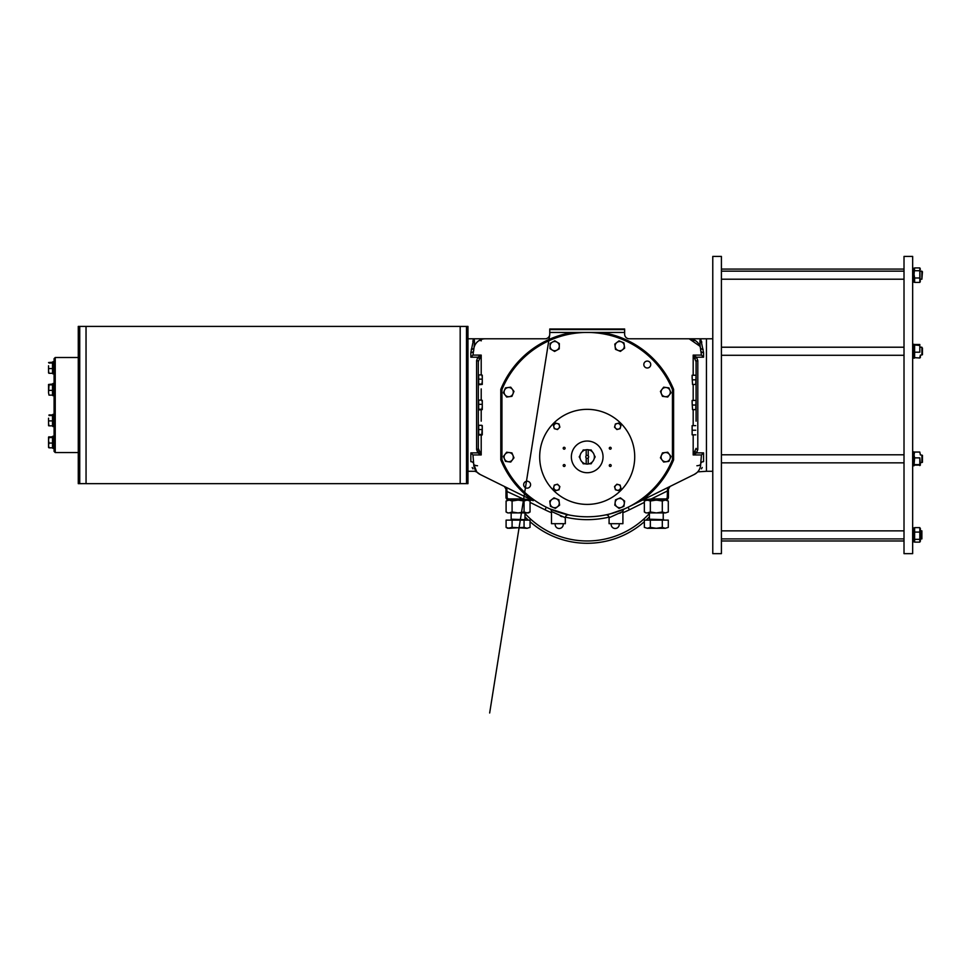 <?xml version="1.0" encoding="UTF-8"?>
<svg xmlns="http://www.w3.org/2000/svg" width="971" height="971" viewBox="0 0 971 971"><rect width="100%" height="100%" fill="white"/><g stroke="black" fill="none" stroke-linecap="round" stroke-linejoin="round"><path stroke-width="1.46" d="M696.073 421.159L696.073 361.71L693.185 355.107L696.523 357.194L697.797 360.557A1.724 1.165 180 0 0 696.073 361.71M478.327 388.898L478.327 384.443L478.327 388.898M505.029 486.908L506.898 489.493L507.129 497.201A1.724 1.724 0 0 0 508.853 498.924L523.078 498.924L532.266 500.259L508.853 500.077A2.877 2.877 0 0 1 505.976 497.201L505.976 489.032L504.374 486.459A2.877 2.877 0 0 1 504.422 486.471M587.2 543.275A86.407 86.407 0 0 0 644.356 521.682A86.407 86.407 0 0 1 530.045 521.682M527.836 519.667A86.407 86.407 0 0 1 524.983 516.839M561.032 512.991L560.352 512.785A92.16 92.16 0 0 0 614.036 512.785L613.526 512.943M617.095 511.802A92.16 92.16 0 0 0 628.091 507.214L694.265 474.455A11.518 11.518 0 0 0 700.674 464.126L701.45 454.95L693.185 454.95L696.073 448.347A1.724 1.165 180 0 0 697.797 449.512L696.523 452.874L693.185 454.95L693.185 434.838M563.156 523.697A4.03 4.03 0 0 1 559.199 528.491A4.03 4.03 0 0 1 555.242 523.697M619.158 523.697A4.03 4.03 0 0 1 615.189 528.491A4.03 4.03 0 0 1 611.232 523.697M712.775 471.275L706.439 471.275L706.439 338.794L700.674 338.794L703.562 352.594A2.877 2.282 0 0 1 700.674 350.313A11.518 11.518 0 0 0 689.155 338.794L629.244 338.794A4.612 4.612 0 0 1 624.644 334.182L624.644 332.458L572.587 332.458L601.814 332.458A93.313 93.313 0 0 1 673.607 389.371L673.607 459.866A93.313 93.313 0 0 1 641.188 500.733L628.091 507.214L629.366 509.799A95.049 95.049 0 0 1 622.909 512.7M695.272 451.624A1.724 1.032 -135 0 0 696.523 452.874L703.562 452.874L703.562 461.662C699.084 474.443 699.084 474.443 703.562 461.662A2.877 2.464 0 0 0 700.674 464.126C697.069 474.843 697.069 474.843 700.674 464.126A4.612 1.651 0 0 1 696.875 465.752M701.463 468.823L702.215 467.476M472.209 467.537L472.95 468.847M481.203 454.95L481.203 435.142L481.203 454.95L472.95 454.95L473.714 464.126A2.877 2.464 0 0 0 470.838 461.662C475.317 474.443 475.317 474.443 470.838 461.662L470.838 452.874L477.878 452.874L476.603 449.512L476.603 360.557L477.878 357.194L481.203 355.107L478.327 361.71L478.327 448.347L478.327 434.838L478.327 448.347L481.203 454.95L477.878 452.874A1.724 1.032 135 0 0 479.128 451.624L478.509 450.059M485.245 338.794A11.518 11.518 0 0 0 473.714 350.313A2.877 2.282 0 0 1 470.838 352.594L473.714 338.794L545.144 338.794A4.612 4.612 0 0 0 549.756 334.182L549.756 332.458L572.587 332.458L572.756 333.587M467.961 338.794L473.714 338.794C474.552 338.964 474.673 341.877 474.054 347.545L472.95 355.107L470.838 357.194L470.838 352.594M474.236 467.537L473.714 464.126C477.331 474.843 477.331 474.843 473.714 464.126A11.518 11.518 0 0 0 480.123 474.455L533.2 500.733A93.313 93.313 0 0 1 500.793 459.866L501.946 459.635A92.16 92.16 0 0 0 672.454 459.635L673.607 459.866M703.562 352.594L703.562 357.194L701.45 355.107L700.346 347.545C699.727 341.877 699.836 338.964 700.674 338.794L700.37 339.158M478.327 421.159L478.327 425.626L478.327 421.159M473.29 339.462L472.816 341.404M549.756 332.458L549.756 328.999L624.644 328.999L624.644 332.458M545.144 338.794L485.039 338.794M610.249 513.853L624.62 508.84A2.877 2.877 0 0 0 622.909 511.474L622.909 523.697L609.084 523.697L609.084 517.737L622.909 511.474M620.287 510.637L618.491 511.304M613.356 512.991L612.507 513.234M557.305 511.802A92.16 92.16 0 0 1 546.309 507.214A92.16 92.16 0 0 0 557.305 511.802L549.768 508.84L568.763 514.921A2.877 2.877 0 0 0 565.304 517.737L565.304 523.697L551.479 523.697L551.479 511.474L565.304 517.737M565.875 514.278L564.454 513.938M564.042 513.829L562.816 513.501M699.921 346.222L689.155 338.794L700.674 338.794M689.349 338.794L629.244 338.794M701.766 342.387L701.596 341.489M643.943 500.016A2.877 2.877 0 0 1 643.991 500.016L651.323 498.924L665.536 498.924A1.724 1.724 0 0 0 667.271 497.201L667.49 489.493L670.026 486.459L668.424 489.032L668.424 497.201A2.877 2.877 0 0 1 665.536 500.077L645.824 500.332M645.958 500.077L644.356 501L647.341 500.077L650.339 501L656.323 500.077L662.307 501L665.305 500.077L668.291 501L668.291 511.996L665.305 512.919L645.958 512.919L644.356 511.996L645.824 512.676M651.323 500.077L651.323 498.924L667.271 491.035L668.424 491.035L668.424 497.201A2.877 2.877 0 0 1 665.536 500.077L668.291 501M560.352 516.026L562.039 516.681M619.814 513.295L620.578 512.87M624.693 334.886L624.644 334.182M549.756 334.182L549.695 334.922M694.265 474.455L696.814 472.731M471.263 349.281A2.877 2.403 13.9 0 0 474.054 347.545L474.418 345.3M474.503 342.654L474.042 339.195M476.858 472.027L480.123 474.455M477.526 465.752A4.612 1.651 180 0 1 473.714 464.126L476.712 471.87M695.697 340.821A4.612 2.925 -55.4 0 0 693.076 340.821M478.703 340.821A4.612 2.925 -124.6 0 1 481.325 340.821M703.138 349.281A2.877 2.403 -13.9 0 1 700.346 347.545L700.152 346.878M703.562 452.874L701.45 454.95M472.95 454.95L470.838 452.874M478.485 449.925L478.327 448.541M649.405 516.839A86.407 86.407 0 0 1 646.552 519.667A86.407 86.407 0 0 0 649.405 516.839M669.359 486.908L670.026 486.459A2.877 2.877 0 0 0 668.424 489.032L667.49 489.493M644.95 499.689L642.134 500.259A2.877 2.877 0 0 1 642.183 500.235M531.355 499.98L532.266 500.259A2.877 2.877 0 0 0 530.409 500.016A1.153 0.716 78.5 0 1 529.778 499.701M505.976 488.983A2.877 2.877 0 0 1 505.976 489.032L506.898 489.493M644.623 499.701A1.153 0.716 101.5 0 1 643.991 500.016M523.078 500.077L523.078 498.924L505.976 491.035M500.793 459.866L500.793 389.371L501.946 389.602L501.946 459.635M672.454 459.635L672.454 389.602L673.607 389.371M601.632 333.587L601.814 332.458M606.207 514.861A2.877 2.877 0 0 1 609.084 517.737A2.877 2.877 0 0 0 605.637 514.921A2.877 2.877 0 0 1 606.207 514.861M549.768 508.84A2.877 2.877 0 0 1 551.479 511.474A2.877 2.877 0 0 0 549.768 508.84M703.562 357.194L696.523 357.194A1.724 1.032 135 0 0 695.272 358.433M479.128 358.433A1.724 1.032 -135 0 0 477.878 357.194L470.838 357.194M478.327 361.71A1.724 1.165 180 0 0 476.603 360.557M478.327 448.347A1.724 1.165 180 0 1 476.603 449.512M647.281 361.078A3.459 3.459 0 0 0 643.822 364.538A3.459 3.459 0 0 0 647.281 367.997A3.459 3.459 0 0 0 650.74 364.538A3.459 3.459 0 0 0 647.281 361.078M527.119 481.24A3.459 3.459 0 0 0 523.66 484.699A3.459 3.459 0 0 0 527.119 488.158A3.459 3.459 0 0 0 530.579 484.699A3.459 3.459 0 0 0 527.119 481.24M672.454 389.602A92.16 92.16 0 0 0 501.946 389.602M564.163 447.279A0.947 0.947 0 0 0 563.204 448.238A0.947 0.947 0 0 0 564.163 449.185A0.947 0.947 0 0 0 565.11 448.238A0.947 0.947 0 0 0 564.163 447.279M610.237 447.279A0.947 0.947 0 0 0 609.29 448.238A0.947 0.947 0 0 0 610.237 449.185A0.947 0.947 0 0 0 611.196 448.238A0.947 0.947 0 0 0 610.237 447.279M610.237 464.563A0.947 0.947 0 0 0 609.29 465.522A0.947 0.947 0 0 0 610.237 466.468A0.947 0.947 0 0 0 611.196 465.522A0.947 0.947 0 0 0 610.237 464.563M564.163 464.563A0.947 0.947 0 0 0 563.204 465.522A0.947 0.947 0 0 0 564.163 466.468A0.947 0.947 0 0 0 565.11 465.522A0.947 0.947 0 0 0 564.163 464.563M587.2 441.04A15.839 15.839 0 0 0 571.361 456.88A15.839 15.839 0 0 0 587.2 472.719A15.839 15.839 0 0 0 603.04 456.88A15.839 15.839 0 0 0 587.2 441.04M587.2 504.398A47.518 47.518 0 0 0 634.718 456.88A47.518 47.518 0 0 0 587.2 409.349A47.518 47.518 0 0 0 539.682 456.88A47.518 47.518 0 0 0 587.2 504.398M571.361 456.88A15.839 15.839 0 0 0 587.2 472.719A15.839 15.839 0 0 0 603.04 456.88A15.839 15.839 0 0 0 587.2 441.04A15.839 15.839 0 0 0 571.361 456.88M592.176 451.673L591.193 449.961L589.215 449.961M594.191 458.591L595.174 456.88L594.191 455.168M585.185 449.961L583.207 449.961L582.224 451.673M580.209 455.168L579.214 456.88L580.209 458.591M582.224 462.075L583.207 463.786L585.185 463.786M589.215 463.786L591.193 463.786L592.176 462.075M588.208 449.743L588.208 455.848A1.444 1.444 0 0 1 587.2 458.312A1.444 1.444 0 0 1 586.193 457.899L586.193 464.004A7.198 7.198 0 0 0 594.398 456.88A7.198 7.198 0 0 0 586.193 449.743L586.193 455.848A1.444 1.444 0 0 0 586.193 457.899M586.193 455.848A1.444 1.444 0 0 1 588.208 455.848M586.193 464.004A7.198 7.198 0 0 1 586.193 449.743M588.208 457.899L588.208 464.004M645.958 520.128L666.689 520.128M644.356 527.374L647.341 528.309L644.356 527.374L644.356 520.128L668.291 520.128L668.291 527.374L665.305 528.309L668.291 527.374M656.323 528.309L665.305 528.309L662.307 527.374L656.323 528.309L650.339 527.374L647.341 528.309L656.323 528.309M650.339 520.128L650.339 527.374M662.307 520.128L662.307 527.374M507.712 520.128L528.442 520.128M512.093 520.128L512.093 527.374L527.059 528.309L524.061 527.374L509.095 528.309L506.097 527.374L506.097 520.128L530.045 520.128L530.045 527.374L527.059 528.309L530.045 527.374M506.097 527.374L507.712 528.309L512.093 527.374M524.061 520.128L524.061 527.374M668.291 511.996L665.414 512.919M650.339 501L650.339 511.996L656.323 512.919L662.307 511.996L665.305 512.919M662.307 501L662.307 511.996M644.356 501L644.356 511.996M647.341 512.919L650.339 511.996M506.097 501L509.095 500.077L512.093 501L512.093 511.996L518.077 512.919L524.061 511.996L527.059 512.919L530.045 511.996L528.442 512.919L507.712 512.919L506.097 511.996L506.097 501L508.853 500.077A2.877 2.877 0 0 1 505.976 497.201L507.129 497.201M512.093 501L518.077 500.077L524.061 501L524.061 511.996M524.061 501L527.059 500.077L530.045 501L530.045 511.996M506.097 511.996L507.566 512.676M509.095 512.919L512.093 511.996M558.689 485.391A2.877 2.877 0 0 1 557.39 490.209L559.005 489.772L559.866 486.568L557.512 484.213L555.91 484.638A2.877 2.877 0 0 1 558.689 485.391M553.871 486.677A2.877 2.877 0 0 1 555.91 484.638L554.295 485.075L553.434 488.279L554.611 489.457A2.877 2.877 0 0 1 553.871 486.677M554.611 489.457A2.877 2.877 0 0 0 557.39 490.209L555.788 490.634L554.611 489.457M558.689 428.369A2.877 2.877 0 0 1 553.871 427.07L554.295 428.672L557.512 429.534L559.866 427.191L559.43 425.577A2.877 2.877 0 0 1 558.689 428.369M557.39 423.55A2.877 2.877 0 0 1 559.43 425.577L559.005 423.975L555.788 423.113L554.611 424.291A2.877 2.877 0 0 1 557.39 423.55M554.611 424.291A2.877 2.877 0 0 0 553.871 427.07L553.434 425.468L554.611 424.291M615.711 428.369A2.877 2.877 0 0 1 616.998 423.55L615.396 423.975L614.534 427.191L616.888 429.534L618.491 429.109A2.877 2.877 0 0 1 615.711 428.369M620.53 427.07A2.877 2.877 0 0 1 618.491 429.109L620.105 428.672L620.955 425.468L619.789 424.291A2.877 2.877 0 0 1 620.53 427.07M619.789 424.291A2.877 2.877 0 0 0 616.998 423.55L618.612 423.113L619.789 424.291M615.711 485.391A2.877 2.877 0 0 1 620.53 486.677L620.105 485.075L616.888 484.213L614.534 486.568L614.971 488.17A2.877 2.877 0 0 1 615.711 485.391M616.998 490.209A2.877 2.877 0 0 1 614.971 488.17L615.396 489.772L616.998 490.209L618.612 490.634L619.789 489.457A2.877 2.877 0 0 1 616.998 490.209M619.789 489.457A2.877 2.877 0 0 0 620.53 486.677L620.955 488.279L619.789 489.457M512.955 455.375A4.612 4.612 0 0 1 508.1 461.698L510.734 462.05L513.975 457.827L511.935 452.911L509.302 452.559A4.612 4.612 0 0 1 512.955 455.375M505.041 454.331A4.612 4.612 0 0 1 509.302 452.559L506.668 452.219L505.041 454.331L503.427 456.443L504.447 458.895A4.612 4.612 0 0 1 505.041 454.331M504.447 458.895A4.612 4.612 0 0 0 508.1 461.698L505.466 461.359L504.447 458.895M556.444 498.863A4.612 4.612 0 0 1 557.488 506.765L559.599 505.151L558.908 499.871L553.992 497.844L551.88 499.458A4.612 4.612 0 0 1 556.444 498.863M550.12 503.718A4.612 4.612 0 0 1 551.88 499.458L549.768 501.085L550.46 506.352L552.924 507.372A4.612 4.612 0 0 1 550.12 503.718M552.924 507.372A4.612 4.612 0 0 0 557.488 506.765L555.376 508.391L552.924 507.372M617.944 498.863A4.612 4.612 0 0 1 624.28 503.718L624.632 501.085L620.408 497.844L615.493 499.871L615.141 502.517A4.612 4.612 0 0 1 617.944 498.863M616.913 506.765A4.612 4.612 0 0 1 615.141 502.517L614.801 505.151L619.025 508.391L621.476 507.372A4.612 4.612 0 0 1 616.913 506.765M621.476 507.372A4.612 4.612 0 0 0 624.28 503.718L623.94 506.352L621.476 507.372M661.433 455.375A4.612 4.612 0 0 1 669.347 454.331L667.732 452.219L662.453 452.911L660.426 457.827L662.04 459.938A4.612 4.612 0 0 1 661.433 455.375M666.3 461.698A4.612 4.612 0 0 1 662.04 459.938L663.654 462.05L668.934 461.359L669.954 458.895A4.612 4.612 0 0 1 666.3 461.698M669.954 458.895A4.612 4.612 0 0 0 669.347 454.331L670.973 456.443L669.954 458.895M669.954 390.342A4.612 4.612 0 0 1 665.099 396.678L667.732 397.018L670.973 392.794L668.934 387.878L666.3 387.538A4.612 4.612 0 0 1 669.954 390.342M662.04 389.298A4.612 4.612 0 0 1 666.3 387.538L663.654 387.186L660.426 391.41L661.433 393.862A4.612 4.612 0 0 1 662.04 389.298M661.433 393.862A4.612 4.612 0 0 0 665.099 396.678L662.453 396.326L661.433 393.862M621.476 341.865A4.612 4.612 0 0 1 622.52 349.778L624.632 348.152L623.94 342.884L619.025 340.845L616.913 342.46A4.612 4.612 0 0 1 621.476 341.865M615.141 346.72A4.612 4.612 0 0 1 616.913 342.46L614.801 344.086L615.141 346.72L615.493 349.354L617.944 350.373A4.612 4.612 0 0 1 615.141 346.72M617.944 350.373A4.612 4.612 0 0 0 622.52 349.778L620.408 351.393L617.944 350.373M552.463 342.083A4.612 4.612 0 0 1 559.296 346.21L559.345 343.552L554.781 340.797L550.132 343.37L550.072 346.028A4.612 4.612 0 0 1 552.463 342.083M552.305 350.07A4.612 4.612 0 0 1 550.072 346.028L550.023 348.686L552.305 350.07L554.587 351.441L556.905 350.155A4.612 4.612 0 0 1 552.305 350.07M556.905 350.155A4.612 4.612 0 0 0 559.296 346.21L559.235 348.868L556.905 350.155M504.447 390.342A4.612 4.612 0 0 1 512.36 389.298L510.734 387.186L505.466 387.878L503.427 392.794L505.041 394.906A4.612 4.612 0 0 1 504.447 390.342M509.302 396.678A4.612 4.612 0 0 1 505.041 394.906L506.668 397.018L509.302 396.678L511.935 396.326L512.955 393.862A4.612 4.612 0 0 1 509.302 396.678M512.955 393.862A4.612 4.612 0 0 0 512.36 389.298L513.975 391.41L512.955 393.862M904.013 269.088L721.417 269.088M904.013 540.981L721.417 540.981M904.013 405.028L904.013 553.652L912.655 553.652L912.655 256.417L904.013 256.417L904.013 405.028M922.45 271.722L921.88 279.211L921.88 271.152L920.374 271.152L922.45 271.722M697.688 471.87L706.439 471.275L706.439 338.794L712.775 338.794M721.417 405.028L721.417 256.417L712.775 256.417L712.775 553.652L721.417 553.652L721.417 405.028M914.039 268.239L912.655 268.239L914.039 268.239L914.039 277.512L912.655 277.512M914.039 282.124L912.655 282.124L914.039 282.124L914.039 278.155L912.655 278.155M914.039 277.512L914.039 278.155L914.039 277.512M919.816 270.727L919.816 277.985L914.609 277.985L914.039 274.356L914.609 267.923L919.816 267.923L919.816 270.727L914.609 270.727M919.816 277.985L919.816 282.427L914.609 282.427L914.609 277.985M919.816 282.427L920.374 281.032L919.816 282.427M914.039 281.032L914.609 282.427L914.039 281.032M919.816 267.923L920.071 282.039M914.039 269.331L914.609 267.923M920.374 269.331L920.071 268.324M914.039 541.83L912.655 541.83L914.039 541.83L914.039 527.945L912.655 527.945M914.039 465.764L912.655 465.764L914.039 465.764L914.039 451.879L912.655 451.879M919.816 357.049L919.816 358.008L912.655 357.522M919.816 352.206L919.816 344.487L919.816 352.206L914.609 352.206L914.609 358.008L914.039 357.522L914.039 344.304L912.655 344.304M914.039 358.19L912.655 357.777M919.816 279.636L920.374 281.032M919.816 452.061L920.374 454.962L919.816 452.061L914.609 452.061L914.039 454.962L914.609 457.863L919.816 457.863L920.374 465.097L914.039 465.097L914.609 457.863M920.374 529.037L919.816 527.629L919.816 542.134L920.374 540.738L919.816 542.134L914.609 542.134L914.609 527.629L914.039 529.037M919.816 527.629L914.609 527.629M919.816 532.084L914.609 532.084M919.816 539.342L914.609 539.342M920.374 528.552L920.374 541.223M919.816 464.624L914.609 464.624M919.816 457.863L919.816 465.582M920.374 357.522L920.374 355.107L919.816 358.008M919.816 344.487L914.609 344.487M919.816 345.445L914.039 344.96M914.609 352.206L914.609 345.445M921.88 530.858L921.88 538.917L921.88 530.858L920.374 530.858M922.45 455.63L922.45 462.014M921.88 462.548L921.88 455.096M922.45 348.055L922.45 354.439M921.88 354.973L921.88 347.217L920.374 347.217M478.327 431.986L478.679 425.626M478.679 434.45L481.859 434.45L482.271 427.422L482.271 434.802L478.679 435.142L478.679 425.31L481.859 425.31L482.271 427.422L482.271 425.662M481.859 434.45L481.859 435.142M478.679 429.534L481.859 429.534M478.679 409.641L478.679 400.428M478.679 409.252L481.859 409.252L482.271 406.788L482.271 402.225L482.271 409.604L478.679 409.956L478.679 400.113L481.859 400.113L482.271 402.225L482.271 400.465M478.679 404.337L481.859 404.337M478.679 384.055L481.859 384.055L482.271 381.591L482.271 377.027L482.271 384.407L478.679 384.759L478.679 374.915L481.859 374.915L482.271 377.027L482.271 375.267M478.679 379.139L481.859 379.139M692.129 425.626L692.129 432.532L692.129 425.626M692.129 434.838L692.129 432.532L692.129 434.838M695.722 425.626L692.529 425.626M695.722 434.838L692.529 434.838M695.722 430.226L692.529 430.226M696.073 400.428L695.722 409.641L692.529 409.641L692.129 402.722L692.529 409.641M692.129 400.428L692.129 402.722L692.129 400.428M695.722 400.428L692.529 400.428M695.722 405.028L692.529 405.028M696.073 375.231L695.722 384.443L692.529 384.443L692.129 377.537L692.529 384.443M692.129 375.231L692.129 377.537L692.129 375.231M695.722 375.231L692.529 375.231M695.722 379.831L692.529 379.831M466.517 326.402L466.517 483.655L467.961 483.655L467.961 326.402L466.493 326.438L466.517 483.655M78.275 326.402L78.275 483.655L79.719 483.655L79.719 326.402L78.275 326.402M86.018 326.438L86.055 483.655L86.055 326.402L79.719 326.402M86.018 483.631L79.719 483.655M86.055 483.655L460.181 483.655L460.181 326.402L86.055 326.402M460.181 483.655L460.181 326.402M460.218 483.631L466.493 483.631M460.218 326.438L466.493 326.438M79.743 483.631L79.743 326.438M55.238 452.559L55.238 357.51L54.085 358.663L54.085 451.406L55.238 452.559L78.275 452.559M55.238 357.51L78.275 357.51M54.085 417.87L52.871 417.87L52.871 414.386L54.085 414.386M54.085 426.536L54.085 418.428L52.871 418.428L52.871 426.536L54.085 426.536M54.085 387.004L52.871 387.004L52.871 383.521L54.085 383.521L54.085 395.683L52.871 395.683L52.871 387.563L54.085 387.563M54.085 365.181L52.871 365.181L52.871 361.698L54.085 361.698L54.085 365.181M54.085 373.859L52.871 373.859L52.871 365.739L54.085 365.739M54.085 439.693L52.871 439.693L52.871 436.21L54.085 436.21M54.085 448.359L52.871 448.359L52.871 440.251L54.085 440.251M49.011 414.933L52.519 414.933L52.519 425.844L49.011 425.844L48.55 423.368L48.574 425.699M48.55 418.198L48.55 423.368L48.55 418.198M52.519 415.503L49.011 415.503M52.519 420.892L49.011 420.892M52.519 415.078L49.011 415.078M52.519 384.856L49.011 384.856L48.55 392.757L48.55 384.467L52.519 384.067L52.519 395.136L49.011 395.136L48.55 392.757L49.011 395.136M52.519 390.391L49.011 390.391M48.574 362.547L52.519 362.244L52.519 373.313L49.011 373.313L48.55 370.934L48.55 372.925M48.55 365.8L48.55 370.934L48.55 365.8M52.519 363.033L49.011 363.033M52.519 368.567L49.011 368.567M52.519 425.844L48.951 425.832M48.574 447.51L48.55 445.446L49.011 447.813L52.519 447.813L52.519 443.067L49.011 443.067L48.55 440.3L48.55 445.446L49.011 443.067M48.55 437.096L52.519 436.756L52.519 443.067M48.55 437.144L48.55 440.3L49.011 436.756M52.519 437.545L49.011 437.545M697.797 360.557L697.797 449.512M532.266 500.259A2.877 2.877 0 0 0 530.409 500.016M524.983 513.465A84.101 84.101 0 0 0 649.405 513.465M609.023 517.118A95.049 95.049 0 0 1 565.377 517.118M500.793 389.371A93.313 93.313 0 0 1 572.587 332.458M472.95 355.107L481.203 355.107L481.203 374.915M481.203 388.898L481.203 400.113M481.203 409.956L481.203 421.159M481.203 358.372L481.203 355.107M693.185 425.626L693.185 409.641M693.185 400.428L693.185 384.443M693.185 375.231L693.185 355.107L701.45 355.107M560.352 512.785A92.16 92.16 0 0 0 587.2 516.778M644.356 502.383L629.366 509.799M551.479 512.7A95.049 95.049 0 0 1 545.022 509.799L530.045 502.383M549.756 329.57L624.644 329.57M546.309 507.214L545.022 509.799M670.026 486.459A2.877 2.877 0 0 0 668.424 489.032M665.536 498.924L665.536 500.077M667.271 497.201L668.424 497.201M508.853 498.924L508.853 500.077M649.405 512.919L649.405 519.206L663.691 519.667M511.159 512.919L511.159 519.206L525.445 519.667M476.967 472.149L474.904 471.275L467.961 471.275M549.707 334.886L489.663 712.993L549.707 334.886M642.134 500.259L643.045 499.98M663.229 512.919L663.229 519.206M524.983 512.919L524.983 519.206M528.442 500.077L530.045 501M904.013 271.152L721.417 271.152M921.88 279.211L920.374 279.211M904.013 279.211L721.417 279.211M921.88 538.917L920.374 538.917L921.88 538.917M904.013 538.917L721.417 538.917M904.013 530.858L721.417 530.858M922.45 462.281L920.374 462.851M904.013 462.851L721.417 462.851M922.45 455.363L920.374 454.792M904.013 454.792L721.417 454.792M904.013 347.217L721.417 347.217M922.45 354.706L920.374 355.277M904.013 355.277L721.417 355.277"/></g></svg>
